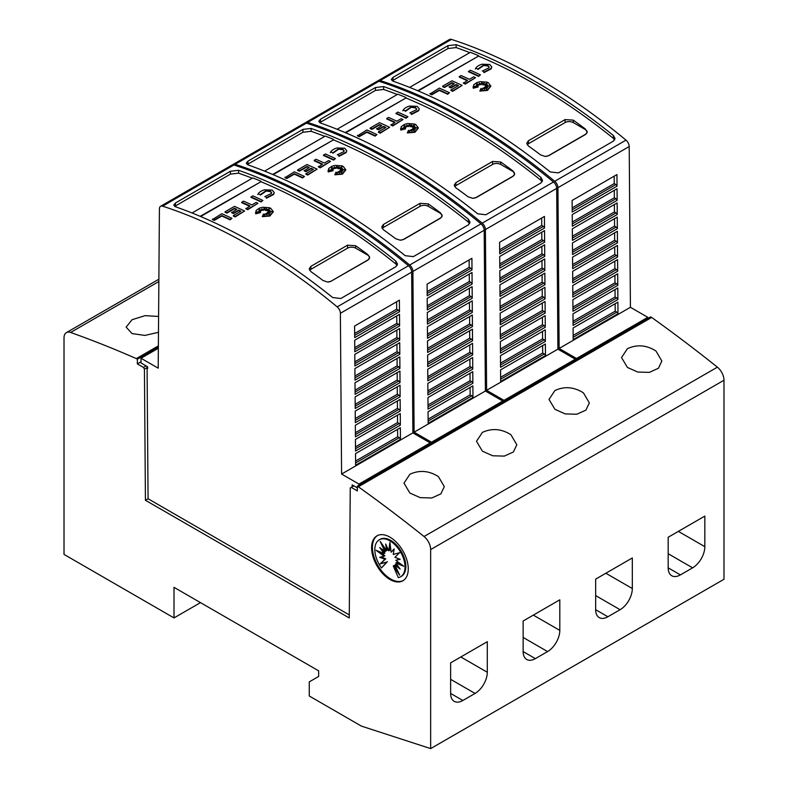 <?xml version="1.0" encoding="UTF-8"?>
<svg xmlns="http://www.w3.org/2000/svg" width="788" height="788" viewBox="0 0 788 788"><rect width="100%" height="100%" fill="white"/><g stroke="black" fill="none" stroke-linecap="round" stroke-linejoin="round"><path stroke-width="1.18" d="M377.61 81.134A5.762 3.329 60 0 1 378.151 80.672A5.762 3.329 60 0 1 380.161 80.563A576.126 332.635 60 0 1 467.53 120.062A576.126 332.635 60 0 1 554.722 181.289A5.762 3.329 60 0 1 557.924 187.692L559.125 348.454L576.511 358.481L576.511 359.663M576.511 358.481L647.805 317.328L630.42 307.29L629.208 146.538A5.762 3.329 -120 0 0 626.007 140.136A576.126 332.635 -120 0 0 538.825 78.898A576.126 332.635 -120 0 0 451.455 39.4A5.762 3.329 -120 0 0 449.446 39.508L378.151 80.672M534.756 81.253A576.126 332.635 60 0 1 613.379 135.487L615.064 138.511L613.379 141.141L558.377 172.897L550.231 171.942A576.126 332.635 -120 0 0 471.608 117.707A576.126 332.635 -120 0 0 392.985 81.154L391.291 79.47L392.985 77.401L447.978 45.655L456.124 44.699A576.126 332.635 60 0 1 534.756 81.253M449.475 92.728L447.643 94.255A572.669 330.635 -120 0 0 439.359 90.433L431.814 94.796A572.669 330.635 -120 0 0 429.982 93.979L439.359 88.089A572.669 330.635 60 0 1 449.475 92.728L447.643 93.792A572.669 330.635 -120 0 0 439.359 89.97L431.814 94.324A572.669 330.635 -120 0 0 429.982 93.506M486.127 83.981L483.783 85.015L484.039 82.819L482.68 84.346L481.961 82.001L481.015 84.306L479.39 83.203L479.675 84.759L476.297 83.558L478.7 85.183L476.405 84.996L478.04 86.02L474.071 86.345L478.139 86.966L473.293 87.754L473.716 84.789L476.976 82.523L480.227 81.666L486.905 82.119L488.225 82.661L490.835 86.01L487.447 89.94L479.843 91.073L481.005 88.414L482.118 90.758L482.492 88.256A572.669 330.635 60 0 1 484.472 89.28L483.743 87.744L487.536 89.172L484.59 87.251L487.841 87.448L485.447 86.552L489.781 85.961L485.369 85.705L487.565 84.818L484.748 85.035L487.575 82.868L483.783 84.543M483.96 83.39L482.68 84.818L481.961 82.474L481.015 84.779L479.488 83.735M479.675 84.759L477.774 84.552M478.7 85.183L477.262 85.537M478.04 86.02L476.09 86.65M478.139 86.966L473.293 88.226L473.046 86.877M490.825 86.247L487.447 90.413L479.843 91.073M484.177 89.123L483.743 87.744M485.832 88.532L484.59 87.251M486.354 87.36L485.447 86.552M487.368 86.286L485.369 85.705M486.117 85.4L484.748 85.035M491.751 67.147L491.18 68.861L483.98 72.614L483.221 70.89L483.98 72.614M489.141 67.285L487.9 66.005L483.113 65.355L487.9 65.532L489.171 67.049L488.806 67.975M483.261 65.788L477.902 69.492M478.129 69.019L475.647 68.32L478.129 69.019M480.434 74.86L478.602 76.387A572.669 330.635 -120 0 0 468.486 71.747L470.318 70.221A572.669 330.635 60 0 1 480.434 74.86L478.602 75.914A572.669 330.635 -120 0 0 468.486 71.275M475.519 77.697L465.265 84.089A572.669 330.635 -120 0 0 463.423 83.223L467.53 80.386A572.669 330.635 -120 0 0 459.246 76.603L461.079 75.549A572.669 330.635 60 0 1 469.362 79.322L473.686 76.83A572.669 330.635 60 0 1 475.519 77.697L465.265 83.617A572.669 330.635 -120 0 0 463.423 82.75M467.087 80.642A572.669 330.635 -120 0 0 459.246 77.076L459.246 76.603M458.015 85.882A572.669 330.635 -120 0 0 456.124 84.996L451.012 87.951A572.669 330.635 -120 0 0 449.18 87.113L454.292 83.686A572.669 330.635 -120 0 0 452.016 82.661L444.452 87.035A572.669 330.635 -120 0 0 442.61 86.207L452.016 80.78A572.669 330.635 60 0 1 462.132 85.419L452.736 90.847A572.669 330.635 -120 0 0 450.894 89.99L458.468 85.616A572.669 330.635 -120 0 0 456.124 84.533L451.012 87.478A572.669 330.635 -120 0 0 449.18 86.641M453.839 83.952A572.669 330.635 -120 0 0 452.016 83.134L444.452 87.498A572.669 330.635 -120 0 0 442.61 86.68L442.61 86.207M462.132 85.419L452.736 91.319A572.669 330.635 -120 0 0 450.894 90.462L450.894 89.99M614.679 139.9L613.379 138.363A572.669 330.635 -120 0 0 598.703 126.858A572.679 330.635 -120 0 0 594.625 123.775A572.669 330.635 -120 0 0 582.401 114.831A572.679 330.635 -120 0 0 578.333 111.945A572.669 330.635 -120 0 0 534.756 84.07A572.669 330.635 -120 0 0 478.483 56.125L418.201 90.935M482.069 64.212L489.732 64.478L491.761 66.911L491.18 68.389L483.98 72.141M305.094 123.007A5.762 3.329 60 0 1 305.636 122.534A5.762 3.329 60 0 1 307.645 122.426A576.126 332.635 60 0 1 395.015 161.924A576.126 332.635 60 0 1 482.207 223.162A5.762 3.329 60 0 1 485.408 229.564L486.61 390.316L503.995 400.353L503.995 401.525M503.995 400.353L575.289 359.19L557.904 349.153L556.692 188.401A5.762 3.329 -120 0 0 553.491 181.998A576.126 332.635 -120 0 0 466.309 120.761A576.126 332.635 -120 0 0 378.939 81.263A5.762 3.329 -120 0 0 376.93 81.371L305.636 122.534M462.241 123.115A576.126 332.635 60 0 1 540.864 177.359L542.548 180.373L540.864 183.013L485.861 214.76L477.715 213.814A576.126 332.635 -120 0 0 399.092 159.57A576.126 332.635 -120 0 0 320.47 123.026L318.776 121.342L320.47 119.274L375.462 87.517L383.608 86.572A576.126 332.635 60 0 1 462.241 123.115M376.959 134.59L375.127 136.127A572.669 330.635 -120 0 0 366.844 132.305L359.298 136.659A572.669 330.635 -120 0 0 357.466 135.841L366.844 129.951A572.669 330.635 60 0 1 376.959 134.59L375.127 135.654A572.669 330.635 -120 0 0 366.844 131.832L359.298 136.186A572.669 330.635 -120 0 0 357.466 135.369M413.611 125.844L411.267 126.878L411.523 124.691L410.164 126.208L409.445 123.874L408.499 126.169L406.874 125.065L407.16 126.632L403.781 125.42L406.184 127.045L403.889 126.858L405.524 127.892L401.555 128.208L405.623 128.828L400.777 129.616L401.2 126.661L404.461 124.396L407.711 123.529L414.389 123.992L415.709 124.534L418.32 127.873L414.931 131.813L407.327 132.936L408.489 130.286L409.612 132.62L409.977 130.118A572.669 330.635 60 0 1 411.957 131.143L411.228 129.616L415.02 131.044L412.075 129.124L415.335 129.311L412.932 128.414L417.266 127.833L412.853 127.567L415.049 126.691L412.232 126.898L415.059 124.731L411.267 126.405M411.444 125.253L410.164 126.681L409.445 124.337L408.499 126.641L406.972 125.607M407.16 126.632L405.259 126.415M406.184 127.045L404.746 127.4M405.524 127.892L403.574 128.513M405.623 128.828L400.777 130.089L400.54 128.739M418.31 128.109L414.931 132.276L407.327 132.936M411.661 130.985L411.228 129.616M413.316 130.394L412.075 129.124M413.838 129.222L412.932 128.414M414.862 128.158L412.853 127.567M413.611 127.262L412.232 126.898M419.236 109.01L418.674 110.734L411.464 114.477L410.706 112.753L411.464 114.477M416.635 109.158L415.384 107.867L410.597 107.227L415.384 107.404L416.655 108.921L416.291 109.847M410.745 107.651L405.387 111.364M405.613 110.881L403.131 110.182L405.613 110.881M407.918 116.722L406.086 118.249A572.669 330.635 -120 0 0 395.97 113.61L397.802 112.083A572.669 330.635 60 0 1 407.918 116.722L406.086 117.776A572.669 330.635 -120 0 0 395.97 113.137M403.003 119.559L392.749 125.952A572.669 330.635 -120 0 0 390.917 125.095L395.015 122.248A572.669 330.635 -120 0 0 386.731 118.476L388.563 117.412A572.669 330.635 60 0 1 396.847 121.194L401.171 118.702A572.669 330.635 60 0 1 403.003 119.559L392.749 125.479A572.669 330.635 -120 0 0 390.917 124.622M394.571 122.514A572.669 330.635 -120 0 0 386.731 118.949L386.731 118.476M385.499 127.745A572.669 330.635 -120 0 0 383.608 126.868L378.496 129.813A572.669 330.635 -120 0 0 376.664 128.976L381.776 125.558A572.669 330.635 -120 0 0 379.501 124.524L371.936 128.897A572.669 330.635 -120 0 0 370.104 128.08L379.501 122.652A572.669 330.635 60 0 1 389.617 127.292L380.22 132.719A572.669 330.635 -120 0 0 378.388 131.852L385.953 127.479A572.669 330.635 -120 0 0 383.608 126.395L378.496 129.34A572.669 330.635 -120 0 0 376.664 128.503M381.323 125.814A572.669 330.635 -120 0 0 379.501 124.996L371.936 129.37A572.669 330.635 -120 0 0 370.104 128.552L370.104 128.08M389.617 127.292L380.22 133.192A572.669 330.635 -120 0 0 378.388 132.325L378.388 131.852M542.164 181.772L540.864 180.235A572.669 330.635 -120 0 0 526.187 168.721A572.679 330.635 -120 0 0 522.109 165.647A572.669 330.635 -120 0 0 509.885 156.704A572.679 330.635 -120 0 0 505.817 153.818A572.669 330.635 -120 0 0 462.241 125.942A572.669 330.635 -120 0 0 405.968 97.988L345.686 132.798M409.563 106.075L417.216 106.341L419.246 108.774L418.674 110.261L411.464 114.014M232.578 164.869A5.762 3.329 60 0 1 233.12 164.406A5.762 3.329 60 0 1 235.129 164.288A576.126 332.635 60 0 1 322.499 203.787A576.126 332.635 60 0 1 409.691 265.024A5.762 3.329 60 0 1 412.892 271.427L414.104 432.179L431.479 442.216L431.479 443.388M431.479 442.216L502.774 401.053L485.388 391.025L484.187 230.263A5.762 3.329 -120 0 0 480.985 223.861A576.126 332.635 -120 0 0 393.793 162.633A576.126 332.635 -120 0 0 306.424 123.135A5.762 3.329 -120 0 0 304.414 123.243L233.12 164.406M389.725 164.988A576.126 332.635 60 0 1 468.348 219.222L470.032 222.236L468.348 224.876L413.355 256.632L405.199 255.676A576.126 332.635 -120 0 0 326.577 201.442A576.126 332.635 -120 0 0 247.954 164.889L246.26 163.205L247.954 161.136L302.947 129.38L311.093 128.434A576.126 332.635 60 0 1 389.725 164.988M304.454 176.463L302.612 177.989A572.669 330.635 -120 0 0 294.328 174.168L286.783 178.531A572.669 330.635 -120 0 0 284.951 177.704L294.328 171.823A572.669 330.635 60 0 1 304.454 176.463L302.612 177.517A572.669 330.635 -120 0 0 294.328 173.695L286.783 178.058A572.669 330.635 -120 0 0 284.951 177.241M341.096 167.716L338.751 168.75L339.007 166.554L337.648 168.08L336.929 165.736L335.983 168.041L334.358 166.938L334.644 168.494L331.265 167.292L333.669 168.908L331.374 168.731L333.009 169.755L329.039 170.07L333.107 170.701L328.261 171.488L328.685 168.524L331.945 166.258L335.195 165.401L341.874 165.854L343.204 166.396L345.804 169.745L342.416 173.675L334.811 174.808L335.974 172.148L337.097 174.483L337.471 171.991A572.669 330.635 60 0 1 339.441 173.005L338.712 171.479L342.504 172.907L339.569 170.986L342.819 171.183L340.426 170.287L344.75 169.696L340.337 169.44L342.534 168.553L339.717 168.76L342.553 166.603L338.751 168.277M338.929 167.115L337.648 168.543L336.929 166.209L335.983 168.504L334.457 167.47M334.644 168.494L332.743 168.287M333.669 168.908L332.231 169.262M333.009 169.755L331.059 170.385M333.107 170.701L328.261 171.961L328.025 170.612M345.794 169.981L342.416 174.148L334.811 174.808M339.145 172.858L338.712 171.479M340.8 172.267L339.569 170.986M341.322 171.094L340.426 170.287M342.347 170.021L340.337 169.44M341.096 169.134L339.717 168.76M346.72 150.882L346.159 152.596L338.948 156.349L338.19 154.615L338.948 156.349M344.12 151.02L342.869 149.74L338.082 149.09L342.869 149.267L344.139 150.784L343.775 151.71M338.239 149.523L332.871 153.227M333.097 152.754L330.615 152.045L333.097 152.754M335.412 158.585L333.57 160.112A572.669 330.635 -120 0 0 323.454 155.472L325.286 153.946A572.669 330.635 60 0 1 335.412 158.585L333.57 159.649A572.669 330.635 -120 0 0 323.454 155.009M330.487 161.432L320.233 167.824A572.669 330.635 -120 0 0 318.401 166.958L322.499 164.121A572.669 330.635 -120 0 0 314.215 160.338L316.057 159.284A572.669 330.635 60 0 1 324.341 163.057L328.655 160.565A572.669 330.635 60 0 1 330.487 161.432L320.233 167.352A572.669 330.635 -120 0 0 318.401 166.485M322.056 164.377A572.669 330.635 -120 0 0 314.215 160.811L314.215 160.338M312.994 169.607A572.669 330.635 -120 0 0 311.093 168.731L305.98 171.686A572.669 330.635 -120 0 0 304.148 170.838L309.26 167.42A572.669 330.635 -120 0 0 306.985 166.396L299.42 170.76A572.669 330.635 -120 0 0 297.588 169.942L306.985 164.515A572.669 330.635 60 0 1 317.111 169.154L307.704 174.581A572.669 330.635 -120 0 0 305.872 173.724L313.437 169.351A572.669 330.635 -120 0 0 311.093 168.258L305.98 171.213A572.669 330.635 -120 0 0 304.148 170.375M308.807 167.686A572.669 330.635 -120 0 0 306.985 166.859L299.42 171.232A572.669 330.635 -120 0 0 297.588 170.415L297.588 169.942M317.111 169.154L307.704 175.054A572.669 330.635 -120 0 0 305.872 174.187L305.872 173.724M469.648 223.634L468.348 222.098A572.669 330.635 -120 0 0 453.671 210.593A572.679 330.635 -120 0 0 449.593 207.51A572.669 330.635 -120 0 0 437.37 198.566A572.679 330.635 -120 0 0 433.301 195.68A572.669 330.635 -120 0 0 389.725 167.805A572.669 330.635 -120 0 0 333.462 139.86L273.17 174.66M337.047 147.937L344.711 148.213L346.73 150.646L346.159 152.123L338.948 155.876M349.281 614.916L148.065 498.745L147.08 367.582L147.642 368.548L147.622 366.775L141.013 362.953L141.013 358.254L158.201 368.173L159.412 208.869A5.762 3.329 60 0 1 160.604 206.269A5.762 3.329 60 0 1 162.614 206.161A576.126 332.635 60 0 1 249.993 245.659A576.126 332.635 60 0 1 337.175 306.887A5.762 3.329 60 0 1 340.377 313.289L341.588 474.051L358.964 484.078L358.964 485.26M358.964 484.078L430.258 442.925L412.873 432.888L411.671 272.136A5.762 3.329 -120 0 0 408.47 265.733A576.126 332.635 -120 0 0 321.277 204.496A576.126 332.635 -120 0 0 233.908 164.997A5.762 3.329 -120 0 0 231.899 165.106L160.604 206.269M317.209 206.85A576.126 332.635 60 0 1 395.832 261.084L397.516 264.108L395.832 266.738L340.84 298.494L332.684 297.539A576.126 332.635 -120 0 0 254.061 243.305A576.126 332.635 -120 0 0 175.438 206.751L173.754 205.067L175.438 202.999L230.431 171.252L238.587 170.297A576.126 332.635 60 0 1 317.209 206.85M231.938 218.325L230.106 219.852A572.669 330.635 -120 0 0 221.822 216.03L214.267 220.394A572.669 330.635 -120 0 0 212.435 219.576L221.822 213.686A572.669 330.635 60 0 1 231.938 218.325L230.106 219.389A572.669 330.635 -120 0 0 221.822 215.567L214.267 219.921A572.669 330.635 -120 0 0 212.435 219.103M268.58 209.578L266.236 210.613L266.502 208.416L265.132 209.943L264.413 207.599L263.468 209.903L261.843 208.8L262.128 210.357L258.75 209.155L261.153 210.78L258.868 210.593L260.493 211.617L256.533 211.942L260.601 212.563L255.745 213.351L256.169 210.386L259.429 208.121L262.68 207.264L269.358 207.717L270.688 208.259L273.288 211.608L269.9 215.538L262.296 216.67L263.458 214.011L264.581 216.355L264.955 213.853A572.669 330.635 60 0 1 266.925 214.878L266.196 213.341L269.989 214.779L267.053 212.849L270.304 213.046L267.91 212.149L272.244 211.558L267.821 211.302L270.018 210.416L267.201 210.632L270.038 208.465L266.236 210.14M266.413 208.987L265.132 210.416L264.413 208.071L263.468 210.376L261.941 209.342M262.128 210.357L260.227 210.15M261.153 210.78L259.725 211.135M260.493 211.617L258.553 212.248M260.601 212.563L255.745 213.824L255.509 212.474M273.278 211.844L269.9 216.011L262.296 216.67M266.63 214.72L266.196 213.341M268.294 214.129L267.053 212.849M268.806 212.957L267.91 212.149M269.831 211.883L267.821 211.302M268.58 210.997L267.201 210.632M274.204 192.745L273.643 194.459L266.433 198.212L265.674 196.488L266.433 198.212M271.604 192.893L270.363 191.602L265.566 190.962L270.363 191.129L271.624 192.646L271.269 193.572M265.723 191.386L260.355 195.089M260.582 194.616L258.1 193.917L260.582 194.616M262.896 200.457L261.055 201.984A572.669 330.635 -120 0 0 250.939 197.345L252.771 195.818A572.669 330.635 60 0 1 262.896 200.457L261.055 201.511A572.669 330.635 -120 0 0 250.939 196.872M257.971 203.294L247.718 209.687A572.669 330.635 -120 0 0 245.886 208.82L249.993 205.983A572.669 330.635 -120 0 0 241.709 202.201L243.541 201.147A572.669 330.635 60 0 1 251.825 204.919L256.139 202.427A572.669 330.635 60 0 1 257.971 203.294L247.718 209.214A572.669 330.635 -120 0 0 245.886 208.357M249.54 206.239A572.669 330.635 -120 0 0 241.709 202.674L241.709 202.201M240.478 211.479A572.669 330.635 -120 0 0 238.577 210.593L233.475 213.548A572.669 330.635 -120 0 0 231.633 212.711L236.745 209.283A572.669 330.635 -120 0 0 234.479 208.259L226.905 212.632A572.669 330.635 -120 0 0 225.072 211.805L234.479 206.377A572.669 330.635 60 0 1 244.595 211.017L235.188 216.444A572.669 330.635 -120 0 0 233.356 215.587L240.921 211.214A572.669 330.635 -120 0 0 238.577 210.13L233.475 213.075A572.669 330.635 -120 0 0 231.633 212.238M236.292 209.549A572.669 330.635 -120 0 0 234.479 208.731L226.905 213.095A572.669 330.635 -120 0 0 225.072 212.277L225.072 211.805M244.595 211.017L235.188 216.917A572.669 330.635 -120 0 0 233.356 216.06L233.356 215.587M397.132 265.497L395.832 263.96A572.669 330.635 -120 0 0 381.156 252.456A572.679 330.635 -120 0 0 377.078 249.382A572.669 330.635 -120 0 0 364.864 240.429A572.679 330.635 -120 0 0 360.786 237.543A572.669 330.635 -120 0 0 317.209 209.667A572.669 330.635 -120 0 0 260.946 181.723L200.654 216.533M264.532 189.809L272.195 190.075L274.214 192.508L273.643 193.986L266.433 197.739M655.951 350.995L661.851 361.032L658.413 368.272L649.342 372.379L637.748 372.044L627.435 367.454L621.525 357.545L627.435 348.66C637 344.257 646.505 345.036 655.951 350.995M583.435 392.857L589.345 402.895L585.898 410.134L576.826 414.242L565.242 413.917L554.919 409.317L549.009 399.418L554.919 390.523C564.484 386.12 573.989 386.898 583.435 392.857M510.92 434.72L516.83 444.757L513.382 451.997L504.32 456.104L492.727 455.779L482.404 451.189L476.494 441.28L482.404 432.395C491.968 427.992 501.473 428.771 510.92 434.72M438.404 476.592L444.314 486.629L440.866 493.869L431.804 497.977L420.211 497.642L409.888 493.052L403.978 483.142L409.888 474.258C419.452 469.855 428.958 470.633 438.404 476.592M158.477 332.329L144.893 335.412L132.049 333.59L126.149 327.158L132.049 319.711L145.051 315.653L158.595 316.441M403.289 580.52A25.925 14.972 60 0 1 390.74 579.013A25.925 14.972 60 0 1 373.916 556.535A25.925 14.972 60 0 1 377.373 535.633M389.922 537.14A25.925 14.972 60 0 1 406.864 559.992A25.925 14.972 60 0 1 402.885 580.766A25.925 14.972 60 0 1 389.922 579.485A25.925 14.972 60 0 1 372.99 556.633A25.925 14.972 60 0 1 376.959 535.86A25.925 14.972 60 0 1 389.922 537.14M389.922 540.854A21.355 12.322 60 0 1 403.87 559.667A21.355 12.322 60 0 1 400.599 576.777A21.355 12.322 60 0 1 398.314 577.624L393.251 565.961L399.683 575.191L394.906 565.006L400.146 569.084L395.803 563.026L403.722 566.257L395.803 560.327L400.146 559.303L394.906 557.323L399.683 552.654L393.251 554.466L394.158 548.931L391.094 552.181L389.922 542.361L388.76 550.832L385.696 544.045L386.603 550.625L380.171 541.395L384.948 551.58L379.708 547.502L384.051 553.55L376.132 550.329L384.051 556.249L379.708 557.274L384.948 559.253L380.171 563.922L386.603 562.12L381.54 567.941A21.355 12.322 60 0 1 379.255 539.8A21.355 12.322 60 0 1 389.922 540.854M379.255 539.8L380.062 539.327A21.355 12.322 60 0 1 390.74 540.391A21.355 12.322 60 0 1 404.687 559.204A21.355 12.322 60 0 1 401.417 576.314L400.599 576.777M397.329 570.167L394.069 565.489L393.251 565.961M398.354 566.582L395.714 564.533L394.906 565.006M401.368 564.494L396.61 562.563L395.803 563.026M399.693 559.135L395.803 560.327M394.079 549.413L391.094 552.181M390.277 545.286L389.577 550.369L388.76 550.832M386.957 546.852L387.41 550.152L386.603 550.625M383.342 545.946L385.765 551.107L384.948 551.58M382.318 549.531L384.869 553.077L384.051 553.55M379.304 551.62L384.869 555.776L384.051 556.249M380.968 556.978L385.765 558.79L384.948 559.253M385.765 558.79L380.171 563.922M380.988 563.45L386.603 562.12M387.41 561.647L381.54 567.941M174.01 587.336L174.01 617.92L64.015 554.407L64.015 337.885A11.524 6.649 60 0 1 66.409 332.615A11.524 6.649 60 0 1 70.624 332.467A1325.101 765.05 60 0 1 136.324 358.599L137.348 359.19L137.348 363.898L143.455 367.425L144.431 369.119L145.425 500.272L349.261 617.959L350.246 487.939L351.221 487.378L357.338 490.904L357.338 486.196L358.353 486.787A1325.101 765.05 60 0 1 424.052 536.51A11.524 6.649 60 0 1 430.662 549.571L430.662 748.6L361.406 726.112L309.26 696.001L309.26 681.886L318.638 676.478L318.638 670.834L174.01 587.336M200.497 602.623L174.01 617.92M487.289 672.263A17.287 9.978 -60 0 1 475.065 693.43L462.851 700.493A17.287 9.978 -60 0 1 454.203 701.34A17.287 9.978 -60 0 1 450.628 693.43L450.628 662.856L487.289 641.688L487.289 672.263L460.813 656.975M559.805 630.4A17.287 9.978 -60 0 1 547.581 651.568L535.367 658.62A17.287 9.978 -60 0 1 526.719 659.477A17.287 9.978 -60 0 1 523.143 651.568L523.143 620.993L559.805 599.826L559.805 630.4L533.328 615.113M632.321 588.528A17.287 9.978 -60 0 1 620.097 609.705L607.873 616.758A17.287 9.978 -60 0 1 599.235 617.615A17.287 9.978 -60 0 1 595.659 609.695L595.659 579.121L632.321 557.953L632.321 588.528L605.844 573.24M704.836 546.665A17.287 9.978 -60 0 1 692.613 567.833L680.389 574.895A17.287 9.978 -60 0 1 671.75 575.742A17.287 9.978 -60 0 1 668.175 567.833L668.175 537.258L704.836 516.091L704.836 546.665L678.36 531.378M417.699 90.718L478.483 56.125M409.612 87.389L470.337 52.333A576.126 332.635 60 0 1 478.483 55.623M469.815 52.638A572.669 330.635 -120 0 0 456.124 47.575L447.978 48.531L392.217 80.809M345.183 132.591L405.968 97.988M337.097 129.262L397.822 94.196A576.126 332.635 60 0 1 405.968 97.495M397.3 94.501A572.669 330.635 -120 0 0 383.608 89.448L375.462 90.403L319.711 122.672M272.668 174.453L333.462 139.86M264.581 171.124L325.306 136.068A576.126 332.635 60 0 1 333.462 139.358M324.784 136.363A572.669 330.635 -120 0 0 311.093 131.31L302.947 132.266L247.196 164.544M200.152 216.316L260.946 181.723M192.065 212.987L252.79 177.93A576.126 332.635 60 0 1 260.946 181.22M252.268 178.236A572.669 330.635 -120 0 0 238.587 173.173L230.431 174.128L174.68 206.407M357.338 487.851L352.167 484.856L352.147 486.846M331.246 281.267L327.66 282.055L323.1 280.538A572.669 330.635 -120 0 0 310.876 271.594L309.191 268.866L310.876 266.354L347.547 245.186L355.693 245.728A572.669 330.635 60 0 1 367.917 254.672L369.602 257.528L367.917 260.099L331.246 281.089A5.762 3.329 180 0 1 327.66 282.055M369.582 257.853A5.762 3.329 180 0 1 367.917 259.922L331.246 281.089M309.664 270.363A5.762 3.329 180 0 1 310.876 269.329L347.547 248.161A5.762 3.329 180 0 1 355.693 248.161L367.917 255.223A5.762 3.329 180 0 1 369.602 257.558M264.768 196.655L271.328 193.493M257.814 194.528C258.72 192.42 261.025 190.824 264.729 189.75M265.723 190.913L260.355 194.626M400.442 439.33L355.634 465.206L355.546 453.612L400.363 427.736L400.442 439.33A1.724 0.995 60 0 0 399.289 437.704L397.644 436.759L397.595 429.332M400.343 425.156L355.526 451.031L355.437 439.438L400.255 413.562L400.343 425.156A1.724 0.995 60 0 0 399.181 423.53L397.546 422.585L397.487 415.158M400.235 410.981L355.418 436.857L355.329 425.264L400.146 399.388L400.235 410.981A1.724 0.995 60 0 0 399.073 409.356L397.438 408.411L397.379 400.984M400.127 396.807L355.319 422.683L355.23 411.09L400.038 385.214L400.127 396.807A1.724 0.995 60 0 0 398.964 395.182L397.329 394.236L397.27 386.809M400.018 382.633L355.211 408.509L355.122 396.916L399.93 371.04L400.018 382.633A1.724 0.995 60 0 0 398.866 381.008L397.221 380.062L397.162 372.635M399.91 368.459L355.102 394.335L355.014 382.741L399.821 356.865L399.91 368.459A1.724 0.995 60 0 0 398.758 366.834L397.113 365.888L397.063 358.461M399.811 354.285L354.994 380.161L354.905 368.567L399.723 342.691L399.811 354.285A1.724 0.995 60 0 0 398.649 352.66L397.004 351.714L396.955 344.287M399.703 340.111L354.886 365.987L354.797 354.393L399.614 328.517L399.703 340.111A1.724 0.995 60 0 0 398.541 338.485L396.906 337.54L396.847 330.113M399.595 325.936L354.777 351.812L354.699 340.219L399.506 314.343L399.595 325.936A1.724 0.995 60 0 0 398.433 324.311L396.797 323.366L396.738 315.949M399.486 311.762L354.679 337.638L354.59 326.045L399.398 300.169L399.486 311.762A1.724 0.995 60 0 0 398.334 310.137L396.689 309.191L396.63 301.774M397.644 436.759L355.605 461.029M397.546 422.585L355.496 446.855M397.438 408.411L355.388 432.681M397.329 394.236L355.28 418.507M397.221 380.062L355.181 404.333M397.113 365.888L355.073 390.159M397.004 351.714L354.964 375.984M396.906 337.54L354.856 361.81M396.797 323.366L354.748 347.646M396.689 309.191L354.639 333.472M412.873 432.888L341.588 474.051M430.258 442.925L430.258 444.097M158.358 348.237L141.013 358.254M353.871 485.851L351.221 487.378M148.065 498.745L145.425 500.272M147.08 367.582L144.431 369.119M442.088 216.03L440.433 218.237L403.761 239.404L400.176 240.192L395.615 238.675A572.669 330.635 -120 0 0 383.392 229.732L381.707 226.993L383.392 224.491L420.063 203.324L428.209 203.856A572.669 330.635 60 0 1 440.433 212.799L442.098 215.981A5.762 3.329 180 0 1 440.433 218.059L403.761 239.227A5.762 3.329 180 0 1 400.176 240.192M382.18 228.5A5.762 3.329 180 0 1 383.392 227.466L420.063 206.298A5.762 3.329 180 0 1 428.209 206.298L440.433 213.351A5.762 3.329 180 0 1 442.117 215.685M337.284 154.793L343.844 151.621M330.33 152.665C331.236 150.557 333.541 148.962 337.244 147.888M338.239 149.05L332.871 152.764M472.958 397.467L428.15 423.333L428.061 411.74L472.879 385.874L472.958 397.467A1.724 0.995 60 0 0 471.805 395.842L470.16 394.886L470.111 387.469M472.859 383.293L428.042 409.159L427.953 397.566L472.77 371.7L472.859 383.293A1.724 0.995 60 0 0 471.697 381.668L470.062 380.722L470.003 373.295M472.751 369.119L427.933 394.985L427.845 383.392L472.662 357.525L472.751 369.119A1.724 0.995 60 0 0 471.588 367.494L469.953 366.548L469.894 359.121M472.642 354.945L427.825 380.811L427.746 369.227L472.554 343.351L472.642 354.945A1.724 0.995 60 0 0 471.48 353.32L469.845 352.374L469.786 344.947M472.534 340.771L427.726 366.637L427.638 355.053L472.445 329.177L472.534 340.771A1.724 0.995 60 0 0 471.382 339.145L469.737 338.2L469.678 330.773M472.426 326.596L427.618 352.472L427.529 340.879L472.337 315.003L472.426 326.596A1.724 0.995 60 0 0 471.273 324.971L469.628 324.026L469.579 316.599M472.317 312.422L427.51 338.298L427.421 326.705L472.239 300.829L472.317 312.422A1.724 0.995 60 0 0 471.165 310.797L469.52 309.851L469.471 302.425M472.219 298.248L427.401 324.124L427.313 312.531L472.13 286.655L472.219 298.248A1.724 0.995 60 0 0 471.057 296.623L469.421 295.677L469.362 288.25M472.111 284.074L427.293 309.95L427.204 298.356L472.022 272.481L472.111 284.074A1.724 0.995 60 0 0 470.948 282.449L469.313 281.503L469.254 274.076M472.002 269.9L427.185 295.776L427.106 284.182L471.913 258.306L472.002 269.9A1.724 0.995 60 0 0 470.84 268.275L469.205 267.329L469.146 259.902M470.16 394.886L428.12 419.167M470.062 380.722L428.012 404.993M469.953 366.548L427.904 390.818M469.845 352.374L427.795 376.644M469.737 338.2L427.687 362.47M469.628 324.026L427.589 348.296M469.52 309.851L427.48 334.122M469.421 295.677L427.372 319.948M469.313 281.503L427.263 305.774M469.205 267.329L427.155 291.599M485.388 391.025L414.104 432.179M502.774 401.053L502.774 402.235M514.603 174.158L512.949 176.374L476.277 197.542L472.682 198.32L468.131 196.813A572.669 330.635 -120 0 0 455.907 187.859L454.223 185.131L455.907 182.629L492.579 161.461L500.725 161.993A572.669 330.635 60 0 1 512.949 170.937L514.613 174.118A5.762 3.329 180 0 1 512.949 176.197L476.277 197.364A5.762 3.329 180 0 1 472.682 198.32M454.696 186.628A5.762 3.329 180 0 1 455.907 185.604L492.579 164.436A5.762 3.329 180 0 1 500.725 164.436L512.949 171.488A5.762 3.329 180 0 1 514.633 173.823M409.799 112.92L416.359 109.759M402.845 110.793C403.751 108.685 406.056 107.099 409.76 106.016M410.745 107.178L405.387 110.891M545.473 355.595L500.666 381.471L500.577 369.877L545.385 344.001L545.473 355.595A1.724 0.995 60 0 0 544.321 353.97L542.676 353.024L542.627 345.607M545.365 341.421L500.557 367.297L500.469 355.703L545.286 329.827L545.365 341.421A1.724 0.995 60 0 0 544.212 339.795L542.568 338.85L542.518 331.433M545.266 327.247L500.449 353.123L500.36 341.529L545.178 315.663L545.266 327.247A1.724 0.995 60 0 0 544.104 325.621L542.469 324.676L542.41 317.259M545.158 313.072L500.341 338.948L500.252 327.355L545.069 301.489L545.158 313.072A1.724 0.995 60 0 0 543.996 311.447L542.361 310.502L542.302 303.084M545.05 298.908L500.232 324.774L500.153 313.181L544.961 287.315L545.05 298.908A1.724 0.995 60 0 0 543.887 297.273L542.252 296.327L542.193 288.91M544.941 284.734L500.134 310.6L500.045 299.007L544.853 273.141L544.941 284.734A1.724 0.995 60 0 0 543.789 283.099L542.144 282.153L542.085 274.736M544.833 270.56L500.025 296.426L499.937 284.832L544.744 258.966L544.833 270.56A1.724 0.995 60 0 0 543.681 268.925L542.036 267.979L541.986 260.562M544.725 256.386L499.917 282.252L499.828 270.658L544.646 244.792L544.725 256.386A1.724 0.995 60 0 0 543.572 254.751L541.927 253.805L541.878 246.388M544.626 242.212L499.809 268.078L499.72 256.484L544.538 230.618L544.626 242.212A1.724 0.995 60 0 0 543.464 240.576L541.829 239.631L541.77 232.214M544.518 228.037L499.7 253.903L499.612 242.31L544.429 216.444L544.518 228.037A1.724 0.995 60 0 0 543.356 226.412L541.72 225.457L541.661 218.04M542.676 353.024L500.636 377.304M542.568 338.85L500.528 363.13M542.469 324.676L500.419 348.956M542.361 310.502L500.311 334.782M542.252 296.327L500.203 320.608M542.144 282.153L500.094 306.434M542.036 267.979L499.996 292.259M541.927 253.805L499.887 278.085M541.829 239.631L499.779 263.911M541.72 225.457L499.671 249.737M557.904 349.153L486.61 390.316M575.289 359.19L575.289 360.362M587.119 132.295L585.454 134.502L548.793 155.669L545.197 156.457L540.647 154.941A572.669 330.635 -120 0 0 528.423 145.997L526.739 143.258L528.423 140.757L565.085 119.589L573.24 120.121A572.669 330.635 60 0 1 585.454 129.074L587.129 132.256A5.762 3.329 180 0 1 585.454 134.324L548.793 155.492A5.762 3.329 180 0 1 545.197 156.457M527.211 144.765A5.762 3.329 180 0 1 528.423 143.731L565.085 122.564A5.762 3.329 180 0 1 573.24 122.564L585.454 129.626A5.762 3.329 180 0 1 587.149 131.96M482.315 71.058L488.875 67.896M475.361 68.93C476.267 66.822 478.572 65.227 482.276 64.153M483.261 65.315L477.902 69.029M617.989 313.732L573.181 339.608L573.093 328.015L617.9 302.139L617.989 313.732A1.724 0.995 60 0 0 616.837 312.107L615.192 311.161L615.132 303.735M617.881 299.558L573.073 325.434L572.984 313.841L617.802 287.965L617.881 299.558A1.724 0.995 60 0 0 616.728 297.933L615.083 296.987L615.034 289.56M617.782 285.384L572.965 311.26L572.876 299.667L617.693 273.791L617.782 285.384A1.724 0.995 60 0 0 616.62 283.759L614.975 282.813L614.926 275.386M617.674 271.21L572.856 297.086L572.768 285.492L617.585 259.616L617.674 271.21A1.724 0.995 60 0 0 616.511 269.585L614.876 268.639L614.817 261.212M617.565 257.036L572.748 282.912L572.669 271.318L617.477 245.442L617.565 257.036A1.724 0.995 60 0 0 616.403 255.411L614.768 254.465L614.709 247.038M617.457 242.862L572.649 268.738L572.561 257.144L617.368 231.268L617.457 242.862A1.724 0.995 60 0 0 616.305 241.236L614.66 240.291L614.601 232.864M617.349 228.687L572.541 254.563L572.452 242.97L617.26 217.094L617.349 228.687A1.724 0.995 60 0 0 616.196 227.062L614.551 226.117L614.502 218.69M617.24 214.513L572.433 240.389L572.344 228.796L617.162 202.92L617.24 214.513A1.724 0.995 60 0 0 616.088 212.888L614.443 211.942L614.394 204.516M617.142 200.339L572.324 226.215L572.236 214.622L617.053 188.746L617.142 200.339A1.724 0.995 60 0 0 615.98 198.714L614.345 197.768L614.285 190.341M617.034 186.165L572.216 212.041L572.127 200.447L616.945 174.572L617.034 186.165A1.724 0.995 60 0 0 615.871 184.54L614.236 183.594L614.177 176.167M615.192 311.161L573.152 335.432M615.083 296.987L573.043 321.258M614.975 282.813L572.935 307.084M614.876 268.639L572.827 292.909M614.768 254.465L572.718 278.735M614.66 240.291L572.61 264.561M614.551 226.117L572.512 250.387M614.443 211.942L572.403 236.213M614.345 197.768L572.295 222.039M614.236 183.594L572.187 207.865M630.42 307.29L559.125 348.454M647.805 317.328L647.805 318.5M158.378 345.873L136.324 358.599M158.368 347.055L137.348 359.19M141.013 361.781L137.348 363.898M146.105 365.898L143.455 367.425M430.662 748.6L723.985 579.259L723.985 380.23A11.524 6.649 -120 0 0 717.375 367.169A1325.101 765.05 -120 0 0 651.676 317.446L650.652 316.855L357.338 486.196M651.676 317.446L358.353 486.787M626.007 140.136L554.722 181.289M553.491 181.998L482.207 223.162M480.985 223.861L409.691 265.024M408.47 265.733L337.175 306.887M450.628 679.325L475.065 693.43M450.628 693.43L462.851 700.493M523.143 637.453L547.581 651.568M523.143 651.568L535.367 658.62M595.659 595.59L620.097 609.705M595.659 609.705L607.873 616.758M668.175 553.718L692.613 567.833M668.175 567.833L680.389 574.895M613.379 138.363L613.379 135.487M456.124 47.575L456.124 44.699M540.864 180.235L540.864 177.359M383.608 89.448L383.608 86.572M468.348 222.098L468.348 219.222M311.093 131.31L311.093 128.434M395.832 263.96L395.832 261.084M238.587 173.173L238.587 170.297M310.876 269.329L310.876 266.354M347.547 248.161L347.547 245.186M355.693 248.161L355.693 245.728M367.917 255.223L367.917 254.672M399.289 437.704L355.615 462.92M399.181 423.53L355.506 448.746M399.073 409.356L355.408 434.572M398.964 395.182L355.299 420.398M398.866 381.008L355.191 406.224M398.758 366.834L355.083 392.05M398.649 352.66L354.974 377.876M398.541 338.485L354.866 363.701M398.433 324.311L354.767 349.527M398.334 310.137L354.659 335.353M411.671 272.136L340.377 313.289M175.438 205.885L175.438 202.999M230.431 174.128L230.431 171.252M233.908 164.997L162.614 206.161M383.392 227.466L383.392 224.491M420.063 206.298L420.063 203.324M428.209 206.298L428.209 203.856M440.433 213.351L440.433 212.799M471.805 395.842L428.13 421.048M471.697 381.668L428.022 406.874M471.588 367.494L427.914 392.7M471.48 353.32L427.815 378.526M471.382 339.145L427.707 364.361M471.273 324.971L427.598 350.187M471.165 310.797L427.49 336.013M471.057 296.623L427.382 321.839M470.948 282.449L427.283 307.665M470.84 268.275L427.175 293.491M484.187 230.263L412.892 271.427M247.954 164.022L247.954 161.136M302.947 132.266L302.947 129.38M306.424 123.135L235.129 164.288M455.907 185.604L455.907 182.629M492.579 164.436L492.579 161.461M500.725 164.436L500.725 161.993M512.949 171.488L512.949 170.937M544.321 353.97L500.646 379.186M544.212 339.795L500.538 365.011M544.104 325.621L500.429 350.837M543.996 311.447L500.331 336.663M543.887 297.273L500.222 322.489M543.789 283.099L500.114 308.315M543.681 268.925L500.006 294.141M543.572 254.751L499.897 279.967M543.464 240.576L499.789 265.792M543.356 226.412L499.69 251.618M556.692 188.401L485.408 229.564M320.47 122.15L320.47 119.274M375.462 90.403L375.462 87.517M378.939 81.263L307.645 122.426M528.423 143.731L528.423 140.757M565.085 122.564L565.085 119.589M573.24 122.564L573.24 120.121M585.454 129.626L585.454 129.074M616.837 312.107L573.162 337.323M616.728 297.933L573.053 323.149M616.62 283.759L572.945 308.975M616.511 269.585L572.837 294.801M616.403 255.411L572.738 280.626M616.305 241.236L572.63 266.452M616.196 227.062L572.521 252.278M616.088 212.888L572.413 238.104M615.98 198.714L572.305 223.93M615.871 184.54L572.206 209.756M629.208 146.538L557.924 187.692M392.985 80.287L392.985 77.401M447.978 48.531L447.978 45.655M451.455 39.4L380.161 80.563M158.861 281.523L70.624 332.467M717.375 367.169L424.052 536.51M723.985 380.23L430.662 549.571M158.881 279.228L66.409 332.615"/></g></svg>

